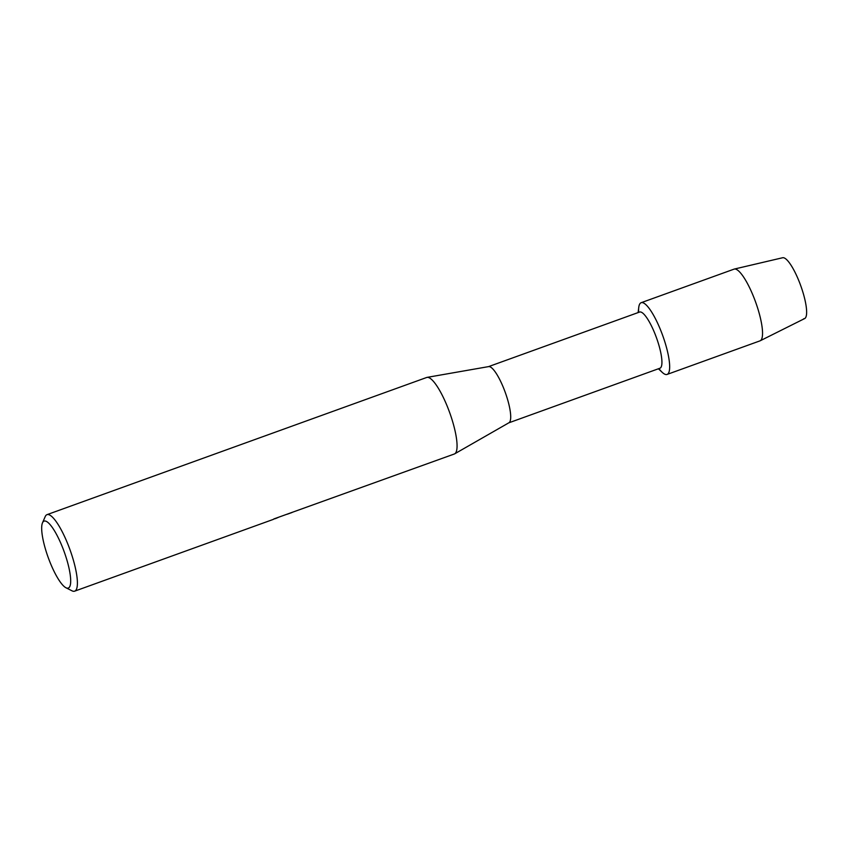 <?xml version="1.0" encoding="UTF-8"?>
<svg xmlns="http://www.w3.org/2000/svg" width="849" height="849" viewBox="0 0 849 849"><rect width="100%" height="100%" fill="white"/><g stroke="black" fill="none" stroke-linecap="round" stroke-linejoin="round"><path stroke-width="1.27" d="M488.525 366.63L639.615 312.039A29.874 7.121 70.1 0 1 640.326 311.944A29.874 7.121 70.1 0 1 656.956 339.122A29.874 7.121 70.1 0 1 659.917 368.233L508.827 422.823M638.119 312.581L638.756 307.423A38.131 9.095 70.1 0 1 642.077 302.573A38.131 9.095 70.1 0 1 663.918 339.048A38.131 9.095 70.1 0 1 666.168 374.558A38.131 9.095 70.1 0 1 662.209 372.34L658.421 368.774M42.492 522.846L45.188 516.638A40.678 9.7 70.1 0 1 47.003 514.653L426.665 377.487A40.678 9.7 70.1 0 1 427.058 377.381L488.674 366.598A29.874 7.121 70.1 0 1 489.109 366.577A29.874 7.121 70.1 0 1 505.526 393.161A29.874 7.121 70.1 0 1 508.965 422.738L454.682 453.833A40.678 9.7 70.1 0 1 454.311 454.003L273.909 518.919A40.678 9.7 -109.9 0 1 273.123 519.461L74.648 591.169A40.678 9.7 70.1 0 1 73.672 591.307A40.678 9.7 70.1 0 1 71.985 590.808L65.946 587.752A35.594 8.49 70.1 0 1 48.191 557.475A35.594 8.49 70.1 0 1 42.492 522.846A35.594 8.49 70.1 0 1 44.933 520.989A35.594 8.49 70.1 0 1 65.331 555.044A35.594 8.49 70.1 0 1 67.421 588.187A35.594 8.49 70.1 0 1 65.946 587.752M427.058 377.381A40.678 9.7 70.1 0 1 427.641 377.349A40.678 9.7 70.1 0 1 450.012 413.559A40.678 9.7 70.1 0 1 454.682 453.833M47.003 514.653A40.678 9.7 70.1 0 1 47.979 514.515A40.678 9.7 70.1 0 1 70.626 551.521A40.678 9.7 70.1 0 1 74.648 591.169M273.686 519.121L275.363 518.516M277.252 517.837L275.267 518.686M638.65 312.39A38.131 9.095 70.1 0 1 641.165 302.7L734.045 269.144A38.131 9.095 70.1 0 1 734.289 269.069L782.661 257.735A32.347 7.715 70.1 0 1 783.224 257.693A32.347 7.715 70.1 0 1 801.764 288.639A32.347 7.715 70.1 0 1 803.663 318.768M783.224 257.693A32.347 7.715 70.1 0 1 801.095 286.697A32.347 7.715 70.1 0 1 804.64 318.566L760.195 340.778A38.131 9.095 70.1 0 1 759.961 340.873L667.081 374.43A38.131 9.095 70.1 0 1 666.168 374.558A38.131 9.095 70.1 0 1 658.951 368.583M734.289 269.069A38.131 9.095 70.1 0 1 734.958 269.006A38.131 9.095 70.1 0 1 756.013 303.199A38.131 9.095 70.1 0 1 760.195 340.778M641.165 302.7A38.131 9.095 70.1 0 1 642.077 302.573A38.131 9.095 70.1 0 1 663.313 337.265A38.131 9.095 70.1 0 1 667.081 374.43M292.024 512.499L287.302 514.207M277.994 517.572L275.246 518.559"/></g></svg>
